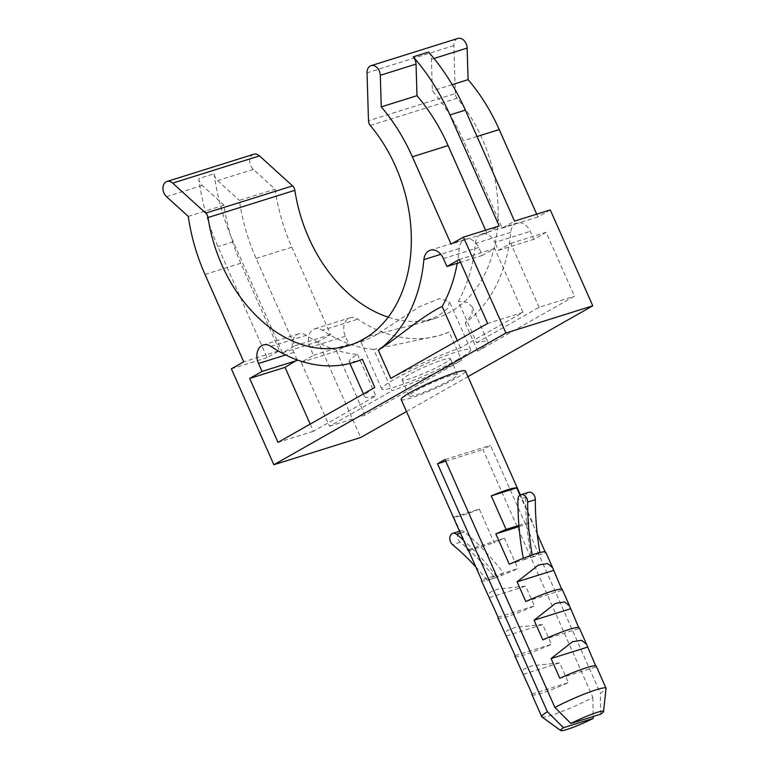 <?xml version="1.0" encoding="UTF-8"?>
<svg xmlns="http://www.w3.org/2000/svg" width="769" height="769" viewBox="0 0 769 769"><rect width="100%" height="100%" fill="white"/><g stroke="black" fill="none" stroke-linecap="round" stroke-linejoin="round"><path stroke-width="0.58" stroke-dasharray="3.85 2.88" d="M450.615 379.857A26.377 2.807 -23.9 0 1 424.757 391.882A26.377 2.807 -23.9 0 1 409.204 395.968A26.377 2.807 -23.9 0 1 416.029 390.7A26.377 2.807 -23.9 0 1 441.887 378.675A26.377 2.807 -23.9 0 1 457.43 374.59A26.377 2.807 -23.9 0 1 450.615 379.857M408.945 374.714A26.377 2.807 156.1 0 0 402.129 379.982A26.377 2.807 156.1 0 0 417.673 375.906A26.377 2.807 156.1 0 0 443.53 363.872A26.377 2.807 156.1 0 0 450.346 358.614A26.377 2.807 156.1 0 0 434.802 362.689A26.377 2.807 156.1 0 0 408.945 374.714M360.478 340.821L364.025 340.763L374.984 335.611L419.547 306.629L439.426 298.593L449.442 301.602L447.971 308.119L438.772 315.607L421.537 322.73L367.793 336.562M458.132 359.296A48.639 5.172 -23.9 0 1 410.444 381.482A48.639 5.172 -23.9 0 1 381.76 388.999A48.639 5.172 -23.9 0 1 394.343 379.3A48.639 5.172 -23.9 0 1 442.031 357.104A48.639 5.172 -23.9 0 1 470.705 349.587A48.639 5.172 -23.9 0 1 458.132 359.296M370.264 125.482L457.103 98.259A135.969 98.788 72.6 0 1 482.355 139.112A135.969 98.788 72.6 0 1 436.206 318.126A135.969 98.788 72.6 0 1 388.21 317.164M428.602 52.042A8.795 6.383 72.6 0 1 430.38 54.859A8.795 6.383 72.6 0 1 431.399 59.28L432.361 90.857A162.346 117.955 72.6 0 1 463.467 140.765L502.186 228.133L514.538 221.126M537.233 534.022L532.129 522.507A35.163 3.739 156.1 0 0 532.283 521.805A35.163 3.739 156.1 0 0 531.59 521.44L519.959 495.178M528.553 492.323A6.45 4.681 -107.4 0 0 525.611 497.283A237.948 172.881 -107.4 0 0 531.283 557.362L545.586 552.873L545.125 551.825M545.586 552.873A35.163 3.739 156.1 0 0 545.74 552.18M559.813 678.268L596.119 666.886L595.648 665.839M596.119 666.886A35.163 3.739 156.1 0 0 596.263 666.194M525.823 601.55L562.12 590.169A35.163 3.739 156.1 0 0 562.264 589.467M562.12 590.169L561.649 589.112M542.818 639.914L579.115 628.533A35.163 3.739 156.1 0 0 579.268 627.831M579.115 628.533L578.644 627.475M541.885 716.9A35.163 3.739 -23.9 0 0 592.87 697.473L482.999 449.538A35.163 3.739 156.1 0 0 487.065 447.308A35.163 3.739 156.1 0 0 490.487 445.289L600.358 693.225A35.163 3.739 -23.9 0 0 606.059 688.466M401.168 399.524A35.163 3.739 156.1 0 0 421.902 394.084A35.163 3.739 156.1 0 0 456.373 378.05A35.163 3.739 156.1 0 0 465.466 371.033M270.948 346.406L306.302 335.322A153.55 111.563 72.6 0 0 357.518 354.471L350.654 358.498L349.078 361.526L356.691 361.488M390.815 378.377A67.393 7.161 -23.9 0 1 460.487 347.809L522.968 312.358L494.64 248.425L482.288 255.433L478.76 247.483A14.063 10.218 -107.4 0 0 465.572 239.159A14.063 10.218 -107.4 0 0 459.228 248.541A153.55 111.563 72.6 0 1 457.228 263.286M310.186 424.123L313.368 431.294L375.849 395.843A67.393 7.161 -23.9 0 1 364.621 396.602A67.393 7.161 -23.9 0 1 374.83 387.441M313.368 431.294L278.013 442.377M522.968 312.358L487.623 323.441M357.518 354.471L375.849 395.843M306.302 335.322A14.063 10.218 -107.4 0 0 298.632 333.881A14.063 10.218 -107.4 0 0 293.864 352.394L297.199 359.921M460.487 347.809L457.315 340.638M449.183 332.045A153.55 111.563 72.6 0 1 441.464 334.909A153.55 111.563 72.6 0 1 357.787 319.173A14.063 10.218 -107.4 0 0 350.126 317.732A14.063 10.218 -107.4 0 0 345.348 336.255L348.876 344.204L336.524 351.212L364.852 415.145L461.66 360.219A67.393 7.161 -23.9 0 1 391.988 390.777L373.647 349.405L439.397 335.553L449.183 332.045L461.66 360.219M373.647 349.405A153.55 111.563 72.6 0 1 322.442 330.257L357.787 319.173M510.712 232.401L475.367 243.485A153.55 111.563 72.6 0 1 458.295 301.381L476.626 342.753A67.393 7.161 -23.9 0 1 487.854 341.994A67.393 7.161 -23.9 0 1 477.645 351.145L574.462 296.209L546.125 232.276L533.773 239.284L530.254 231.334A14.063 10.218 -107.4 0 0 517.056 223.01A14.063 10.218 -107.4 0 0 510.712 232.401A153.55 111.563 72.6 0 1 465.168 322.98L472.041 314.463L472.31 306.908L467.417 302.409L458.295 301.381M345.348 336.255L310.003 347.338L313.521 355.288L301.169 362.295L329.507 426.237L391.988 390.777M329.507 426.237L364.852 415.145M476.626 342.753L539.107 307.302L574.462 296.209M310.003 347.338A14.063 10.218 72.6 0 1 314.771 328.815A14.063 10.218 72.6 0 1 322.442 330.257M475.367 243.485A14.063 10.218 72.6 0 1 481.711 234.093A14.063 10.218 72.6 0 1 494.9 242.418L530.254 231.334M539.107 307.302L510.779 243.36L498.427 250.377L494.9 242.418M457.103 98.259A5.864 4.258 72.6 0 1 455.335 93.549L368.495 120.771M457.872 38.45A8.795 6.383 -107.4 0 0 453.864 45.602L455.335 93.549M550.277 209.927L537.925 216.935L536.704 214.176M406.493 411.53L467.956 376.647M253.78 154.261A8.795 6.383 -107.4 0 0 249.771 160.75A8.795 6.383 -107.4 0 0 253.318 169.401L275.11 189.164A162.346 117.955 -107.4 0 0 291.845 247.224L330.564 334.592L318.212 341.599L360.709 437.503M465.168 322.98L477.645 351.145M509.289 564.254L523.602 559.774L531.898 555.064M481.442 580.672A35.163 3.739 156.1 0 0 487.604 580.191A35.163 3.739 156.1 0 0 491.131 579.163A35.163 3.739 156.1 0 0 495.294 577.788A35.163 3.739 156.1 0 0 517.893 568.589L495.899 575.491A237.948 172.881 -107.4 0 0 463.563 540.319M494.976 577.961L503.589 573.078A237.948 172.881 -107.4 0 0 464.428 532.004A6.45 4.681 -107.4 0 0 460.429 530.975A6.45 4.681 -107.4 0 0 457.497 535.878A6.45 4.681 -107.4 0 0 460.285 542.251A232.084 168.622 72.6 0 1 494.976 577.961L487.296 580.374L495.899 575.491L481.596 579.97M479.289 509.116A35.163 3.739 -23.9 0 1 453.806 517.104L479.289 509.116L494.159 542.683A35.163 3.739 156.1 0 0 504.435 538.223L517.893 568.589M453.806 517.104L468.677 550.671A35.163 3.739 -23.9 0 1 468.6 550.662M514.97 656.322A35.163 3.739 156.1 0 0 551.421 644.249L542.683 624.534L515.047 627.389L506.8 630.811L505.3 634.512M531.965 694.686A35.163 3.739 156.1 0 0 568.416 682.603L559.678 662.897L532.042 665.752L523.795 669.174L522.295 672.865M497.966 617.968A35.163 3.739 156.1 0 0 534.417 605.885L525.679 586.17L498.052 589.035L489.805 592.457L488.305 596.148M600.685 714.141L600.358 693.225M592.87 697.473L593.178 716.497M452.201 84.638L432.361 90.857M537.925 216.935L502.186 228.133M253.318 169.401L217.579 180.609A8.795 6.383 -107.4 0 1 214.128 173.746L198.767 178.562A181.686 132.008 -107.4 0 0 217.925 246.638L267.103 357.623L279.455 350.616L243.725 361.824M267.103 357.623L231.373 368.832M198.767 178.562A8.795 6.383 -107.4 0 0 202.209 185.425L224 205.188A162.346 117.955 -107.4 0 0 240.735 263.238L279.455 350.616M224 205.188L188.27 216.397M214.128 173.746A181.686 132.008 -107.4 0 0 233.286 241.812L282.473 352.808L294.825 345.8L256.106 258.422A162.346 117.955 -107.4 0 1 239.37 200.373L275.11 189.164M318.212 341.599L282.473 352.808M330.564 334.592L294.825 345.8M217.579 180.609L239.37 200.373M485.595 230.2L486.815 232.959L451.086 244.157M486.815 232.959L499.168 225.951M532.119 693.984L568.416 682.603M523.381 674.278L559.678 662.897M515.124 655.63L551.421 644.249M506.386 635.915L542.683 624.534M498.12 617.267L534.417 605.885M489.382 597.551L525.679 586.17M468.138 549.604L504.435 538.223M468.677 550.671L494.159 542.683M518.902 525.419L531.59 521.44M518.998 526.621L532.129 522.507M539.578 552.651L531.283 557.362L523.602 559.774A237.948 172.881 -107.4 0 1 523.314 558.284M445.02 459.545L490.487 445.289M445.76 461.208L482.999 449.538M475.819 566.926A232.084 168.622 72.6 0 1 487.296 580.374M482.288 255.433L460.506 262.258M494.64 248.425L459.295 259.509M313.521 355.288L348.876 344.204M301.169 362.295L336.524 351.212M510.779 243.36L546.125 232.276M498.427 250.377L533.773 239.284M434.014 58.463L431.399 59.28M459.228 248.541L440.791 254.328M453.864 45.602L367.034 72.834M477.04 136.507L463.467 140.765M240.735 263.238L205.006 274.446M202.209 185.425L166.479 196.624M233.286 241.812L217.925 246.638M291.845 247.224L256.106 258.422M460.285 542.251L452.605 544.663M464.428 532.004L460.429 533.253M525.611 497.283L517.931 499.687M443.415 258.567L478.76 247.483M293.864 352.394L285.645 354.97M402.129 379.982L409.204 395.968M381.76 388.999L360.498 341.013M436.206 318.126L421.537 322.73M364.025 340.763L349.366 345.358M532.283 521.805L520.373 494.928M439.397 335.553L441.464 334.909M460.429 530.975L459.545 531.254M465.572 239.159L430.227 250.242M298.632 333.881L263.286 344.964M481.711 234.093L517.056 223.01M314.771 328.815L350.126 317.732M472.31 306.908L487.854 341.994M349.078 361.526L349.924 363.449M363.429 393.911L364.621 396.602M470.705 349.587L449.442 301.602M450.346 358.614L457.43 374.59"/><path stroke-width="1.15" d="M205.746 213.119L292.576 185.896A5.864 4.258 72.6 0 1 294.258 188.27A5.864 4.258 72.6 0 1 294.854 190.318L208.024 217.54A5.864 4.258 -107.4 0 0 207.419 215.503A5.864 4.258 -107.4 0 0 205.746 213.119L172.66 183.118A8.795 6.383 -107.4 0 0 166.94 181.484A8.795 6.383 -107.4 0 0 162.941 187.982A8.795 6.383 -107.4 0 0 166.479 196.624L188.27 216.397A162.346 117.955 -107.4 0 0 205.006 274.446L243.725 361.824L231.373 368.832L273.87 464.736L505.935 333.054L463.438 237.15L451.086 244.157L412.367 156.789A162.346 117.955 -107.4 0 0 381.261 106.881L380.299 75.304A8.795 6.383 -107.4 0 0 379.28 70.883A8.795 6.383 -107.4 0 0 371.033 65.682A8.795 6.383 -107.4 0 0 367.034 72.834L368.495 120.771A5.864 4.258 -107.4 0 0 370.264 125.482A135.969 98.788 72.6 0 1 395.526 166.344A135.969 98.788 72.6 0 1 349.366 345.358A135.969 98.788 72.6 0 1 221.847 264.892A135.969 98.788 72.6 0 1 208.024 217.54M367.793 336.562L360.478 340.821M547.403 711.729L563.437 727.724A23.445 2.49 156.1 0 0 560.726 730.55L541.885 716.9A35.163 3.739 -23.9 0 1 541.732 716.718A35.163 3.739 -23.9 0 1 547.403 711.729L437.542 463.794A35.163 3.739 -23.9 0 1 440.954 461.765A35.163 3.739 -23.9 0 1 445.02 459.545L554.891 707.48A35.163 3.739 -23.9 0 1 587.776 692.715A35.163 3.739 -23.9 0 1 606.03 688.226L596.263 666.194A35.163 3.739 156.1 0 0 559.813 678.268L551.085 658.562L572.511 641.711L581.652 640.298L586.593 644.374L579.268 627.831A35.163 3.739 156.1 0 0 542.818 639.914L534.08 620.199L555.516 603.348L564.657 601.944L569.598 606.01L562.264 589.467A35.163 3.739 156.1 0 0 525.823 601.55L517.085 581.835L538.521 564.984L547.653 563.581L552.603 567.657L545.74 552.18A35.163 3.739 156.1 0 0 539.578 552.651L539.896 552.478A232.084 168.622 72.6 0 1 535.349 499.658A6.45 4.681 -107.4 0 0 534.599 496.14A6.45 4.681 -107.4 0 0 528.553 492.323L520.873 494.736A6.45 4.681 -107.4 0 0 517.931 499.687A237.948 172.881 -107.4 0 0 523.314 558.284M539.578 552.651A35.163 3.739 156.1 0 0 536.051 553.68L532.206 554.882A232.084 168.622 72.6 0 1 527.669 502.07A6.45 4.681 -107.4 0 0 526.919 498.552A6.45 4.681 -107.4 0 0 520.873 494.736M388.21 317.164A135.969 98.788 72.6 0 1 308.686 237.659A135.969 98.788 72.6 0 1 294.854 190.318M536.704 214.176L499.206 129.557A162.346 117.955 -107.4 0 0 468.1 79.659L467.139 48.072A8.795 6.383 -107.4 0 0 466.12 43.65A8.795 6.383 -107.4 0 0 457.872 38.45L371.033 65.682M463.438 237.15L499.168 225.951L449.98 114.956A181.686 132.008 -107.4 0 0 413.232 56.868A8.795 6.383 72.6 0 1 415.01 59.674A8.795 6.383 72.6 0 1 416.029 64.096L416.99 95.683L381.261 106.881M539.896 552.478L536.051 553.68A35.163 3.739 156.1 0 0 531.898 555.064A35.163 3.739 156.1 0 0 509.289 564.254L495.832 533.888A35.163 3.739 -23.9 0 1 506.108 529.428L491.228 495.87A35.163 3.739 -23.9 0 1 516.72 487.873L519.959 495.178M545.125 551.825L537.233 534.022M586.593 644.374L595.648 665.839M552.603 567.657L561.649 589.112M569.598 606.01L578.644 627.475M520.373 494.928L465.466 371.033A35.163 3.739 156.1 0 0 444.732 376.474A35.163 3.739 156.1 0 0 410.262 392.507A35.163 3.739 156.1 0 0 401.168 399.524L467.985 550.306A35.163 3.739 -23.9 0 1 468.138 549.604L481.596 579.97A35.163 3.739 156.1 0 0 481.442 580.672L498.12 617.267A35.163 3.739 156.1 0 0 497.966 617.968L515.124 655.63A35.163 3.739 156.1 0 0 514.97 656.322L532.119 693.984A35.163 3.739 156.1 0 0 531.965 694.686L541.732 716.718M606.03 688.226A35.163 3.739 -23.9 0 1 606.059 688.466L603.511 711.594A23.445 2.49 156.1 0 0 592.716 713.911A23.445 2.49 156.1 0 0 570.925 723.475L600.685 714.141A23.445 2.49 156.1 0 0 603.511 711.594M354.624 362.132L362.343 359.277A153.55 111.563 72.6 0 1 354.624 362.132A153.55 111.563 72.6 0 1 270.948 346.406A14.063 10.218 72.6 0 0 263.286 344.964A14.063 10.218 72.6 0 0 258.509 363.477L262.037 371.437L249.685 378.444L278.013 442.377L374.83 387.441L362.343 359.277M440.791 254.328L423.882 259.634A153.55 111.563 72.6 0 1 378.329 350.203C398.102 337.524 422.162 316.021 442.156 306.437A153.55 111.563 72.6 0 0 457.228 263.286M378.329 350.203L390.815 378.377L487.623 323.441L459.295 259.509L446.943 266.516L443.415 258.567A14.063 10.218 72.6 0 0 430.227 250.242A14.063 10.218 72.6 0 0 423.882 259.634M297.199 359.921L285.03 367.361L310.186 424.123M457.315 340.638L442.156 306.437M467.956 376.647L592.774 305.822L550.277 209.927L514.538 221.126L465.351 110.14A181.686 132.008 -107.4 0 0 428.602 52.042L413.232 56.868M273.87 464.736L360.709 437.503L406.493 411.53M292.576 185.896L259.499 155.896A8.795 6.383 -107.4 0 0 253.78 154.261L166.94 181.484M468.6 550.662A35.163 3.739 -23.9 0 1 467.985 550.306M560.726 730.55A23.445 2.49 156.1 0 0 593.197 718.39L563.437 727.724M570.925 723.475L554.891 707.48M593.178 716.497L593.197 718.39M592.774 305.822L505.935 333.054M468.1 79.659L452.201 84.638M416.99 95.683A162.346 117.955 72.6 0 1 448.096 145.581L485.595 230.2M517.085 581.835L553.382 570.454M534.08 620.199L570.377 608.817M551.085 658.562L587.381 647.181M491.228 495.87L516.72 487.873M506.108 529.428L518.902 525.419M495.832 533.888L518.998 526.621M437.542 463.794L445.76 461.208M463.563 540.319A237.948 172.881 -107.4 0 0 456.738 534.407A6.45 4.681 -107.4 0 0 452.749 533.388A6.45 4.681 -107.4 0 0 449.807 538.29A6.45 4.681 -107.4 0 0 452.605 544.663A232.084 168.622 72.6 0 1 475.819 566.926M460.506 262.258L446.943 266.516M285.03 367.361L249.685 378.444M297.382 360.353L262.037 371.437M535.349 499.658L527.669 502.07M467.139 48.072L434.014 58.463M416.029 64.096L380.299 75.304M499.206 129.557L477.04 136.507M259.499 155.896L172.66 183.118M448.096 145.581L412.367 156.789M465.351 110.14L449.98 114.956M460.429 533.253L456.738 534.407M285.645 354.97L258.509 363.477M459.545 531.254L452.749 533.388M349.924 363.449L363.429 393.911"/></g></svg>
